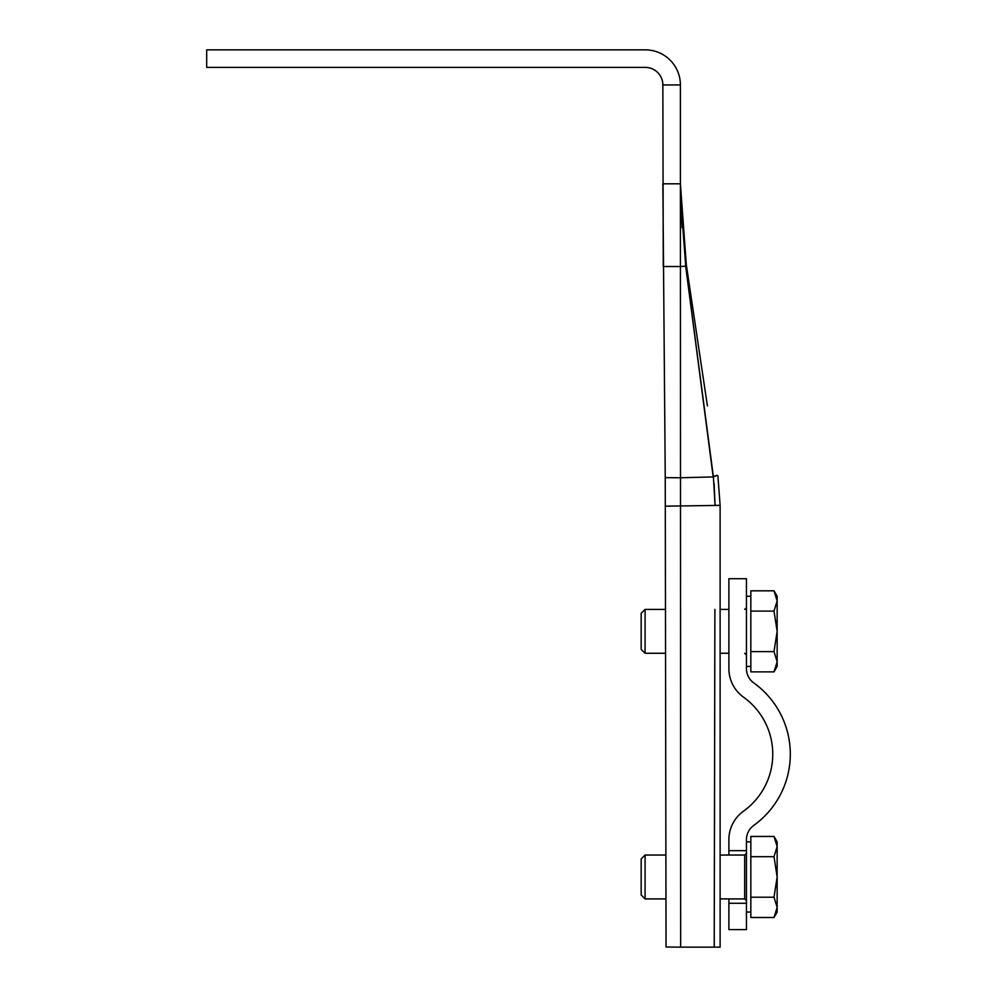 <?xml version="1.0" encoding="UTF-8"?>
<svg xmlns="http://www.w3.org/2000/svg" width="997" height="997" viewBox="0 0 997 997"><rect width="100%" height="100%" fill="white"/><g stroke="black" fill="none" stroke-linecap="round" stroke-linejoin="round"><path stroke-width="1.5" d="M717.902 476.092L720.121 505.417L717.902 476.092C717.728 474.921 716.232 475.183 713.403 476.89L685.699 266.199L680.428 266.548L680.502 477.762L665.248 477.638L662.855 183.809L680.403 183.809L680.403 84.944L662.855 84.944L680.403 84.944A35.094 35.094 0 0 0 645.308 49.85L206.691 49.85L206.691 67.397L645.308 67.397A17.547 17.547 0 0 1 662.855 84.944L663.267 266.511L680.428 266.548L680.403 183.809L686.297 264.591L707.409 405.916M703.134 377.302L686.522 266.137L685.936 268.205L713.179 476.927L680.502 477.762L680.652 947.15L714.226 947.15L714.886 609.416M665.248 477.638L666.046 947.013L680.652 947.15M714.114 483.695L715.061 505.454L720.121 505.417L720.121 947.15L714.226 947.15M714.812 653.272L714.463 834.813M685.699 266.199L686.297 264.591L680.577 197.605M680.577 197.506L685.724 266.174M665.498 506.164L715.061 505.454L713.416 476.915M713.403 476.89L716.669 475.519M728.894 903.282L746.441 903.282L746.441 929.603L728.894 929.603L728.894 898.908M743.513 811.159A35.094 35.094 0 0 0 728.894 839.661L728.894 850.653L746.441 850.653L746.441 839.661A17.547 17.547 0 0 1 753.757 825.416A87.724 87.724 0 0 0 753.757 682.908A17.547 17.547 0 0 1 746.441 668.651L746.441 578.709L728.894 578.709L728.894 668.651A35.094 35.094 0 0 0 743.513 697.152A70.176 70.176 0 0 1 743.513 811.159M728.894 855.04L728.894 850.653M645.084 653.272L645.084 609.416L641.171 613.317L641.171 649.371L645.084 653.272L665.672 653.272M750.828 651.602L774.008 651.602L777.149 631.35L777.149 600.954L774.008 611.086L777.149 631.35L777.149 661.734L774.008 671.866L750.828 671.866L750.828 590.822L774.008 590.822L777.149 600.954L777.149 596.256L774.008 590.822M774.008 671.866L777.149 666.432L777.149 661.734L774.008 651.602M750.828 611.086L774.008 611.086M746.441 903.282L746.441 850.653M645.084 898.908L645.084 855.04L641.171 858.94L641.171 894.994L645.084 898.908L665.984 898.908M750.828 897.225L774.008 897.225L777.149 876.974L777.149 846.578L774.008 856.71L777.149 876.974L777.149 907.357L774.008 917.489L750.828 917.489L750.828 836.458L774.008 836.458L777.149 846.578L777.149 841.879L774.008 836.458M774.008 917.489L777.149 912.056L777.149 907.357L774.008 897.225M750.828 856.71L774.008 856.71M720.121 505.329L715.061 505.342M720.121 898.908L744.684 898.908L744.684 855.04L746.441 853.282M682.147 227.815L680.453 191.1M744.684 609.416L746.441 607.659M746.441 666.432L750.828 666.432M720.121 653.272L728.894 653.272M645.084 609.416L665.61 609.416M720.121 609.416L728.894 609.416M746.441 596.256L750.828 596.256M744.684 653.272L746.441 655.029M746.441 912.056L750.828 912.056M645.084 855.04L665.934 855.04M720.121 855.04L744.684 855.04M746.441 841.879L750.828 841.879M744.684 898.908L746.441 900.652"/></g></svg>
